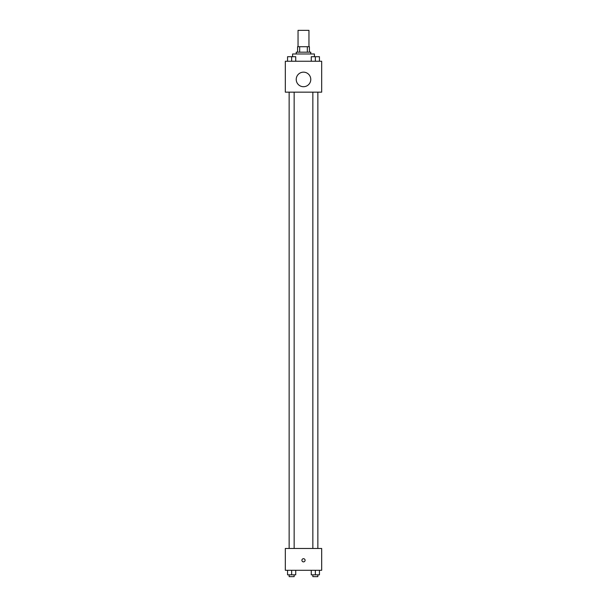 <?xml version="1.0" encoding="UTF-8"?>
<svg xmlns="http://www.w3.org/2000/svg" width="607" height="607" viewBox="0 0 607 607"><rect width="100%" height="100%" fill="white"/><g stroke="black" fill="none" stroke-linecap="round" stroke-linejoin="round"><path stroke-width="0.91" d="M308.955 46.709L308.955 30.35L298.045 30.35L298.045 46.709M299.676 52.164L299.676 46.709L297.589 46.709L297.589 52.164L297.589 46.709M299.676 46.709L309.411 46.709L309.411 52.164M307.324 52.164L307.324 46.709M296.231 53.985L296.231 52.164L310.769 52.164L310.769 53.985M314.411 56.694L314.411 53.985L292.589 53.985L292.589 56.694M285.32 61.254L321.68 61.254L321.68 92.158L285.32 92.158L285.32 61.254M303.5 86.71A7.269 7.269 0 0 1 297.202 75.799A7.269 7.269 0 0 1 309.798 75.799A7.269 7.269 0 0 1 303.5 86.71M285.32 548.47L321.68 548.47L321.68 570.284L285.32 570.284L285.32 548.47M303.5 561.877A1.593 1.593 0 0 1 302.119 559.495A1.593 1.593 0 0 1 304.881 559.495A1.593 1.593 0 0 1 303.5 561.877M311.262 570.284L311.262 574.829L319.441 574.829L319.441 570.284L319.441 574.829M315.352 574.829L315.352 570.284M317.863 574.829L317.863 576.65L312.848 576.65L312.848 574.829M287.559 570.284L287.559 574.829L295.738 574.829L295.738 570.284L295.738 574.829M291.648 574.829L291.648 570.284M294.152 574.829L294.152 576.65L289.137 576.65L289.137 574.829M311.262 61.254L311.262 56.709L319.441 56.709L319.441 61.254L319.441 56.709M315.352 61.254L315.352 56.709M317.863 56.709L312.848 56.709M287.559 61.254L287.559 56.709L295.738 56.709L295.738 61.254L295.738 56.709M291.648 61.254L291.648 56.709M294.152 56.709L289.137 56.709M312.848 92.158L312.848 548.47M317.863 92.158L317.863 548.47M294.152 548.47L294.152 92.158M289.137 548.47L289.137 92.158"/></g></svg>
